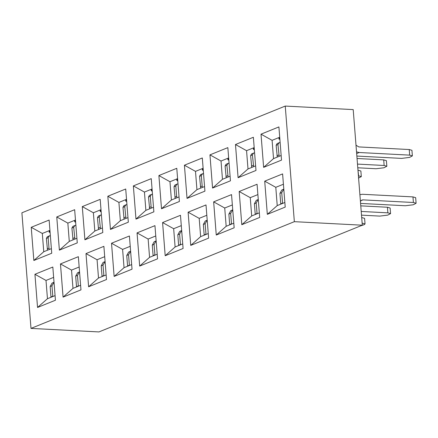 <?xml version="1.0" encoding="UTF-8"?>
<svg xmlns="http://www.w3.org/2000/svg" width="438" height="438" viewBox="0 0 438 438"><rect width="100%" height="100%" fill="white"/><g stroke="black" fill="none" stroke-linecap="round" stroke-linejoin="round"><path stroke-width="0.66" d="M21.9 212.802L285.248 106.073L294.347 221.672L30.999 328.401L21.9 212.802M281.519 160.111L263.627 167.36L261.015 134.17L278.902 126.921L281.519 160.111M267.322 214.346L264.711 181.157L282.603 173.908L285.215 207.097L267.322 214.346L277.227 205.597L275.792 187.322L264.711 181.157M255.984 170.459L238.091 177.708L235.48 144.518L253.372 137.269L255.984 170.459M241.792 224.694L239.181 191.505L257.073 184.256L259.685 217.445L241.792 224.694L251.697 215.939L250.257 197.669L239.181 191.505M230.454 180.806L212.561 188.055L209.95 154.866L227.842 147.617L230.454 180.806M216.262 235.042L213.651 201.852L231.538 194.603L234.155 227.787L216.262 235.042L226.167 226.287L224.727 208.017L213.651 201.852M204.924 191.149L187.031 198.403L184.42 165.214L202.312 157.965L204.924 191.149M190.733 245.389L188.116 212.2L206.008 204.946L208.619 238.135L190.733 245.389L200.637 236.635L199.197 218.365L188.116 212.2M179.394 201.496L161.502 208.751L158.89 175.561L176.782 168.307L179.394 201.496M165.197 255.737L162.586 222.548L180.478 215.293L183.089 248.483L165.197 255.737L175.107 246.983L173.667 228.713L162.586 222.548M153.864 211.844L135.972 219.099L133.36 185.909L151.252 178.655L153.864 211.844M139.667 266.08L137.056 232.896L154.948 225.641L157.56 258.831L139.667 266.08L149.572 257.33L148.137 239.06L137.056 232.896M128.329 222.192L110.442 229.441L107.825 196.257L125.717 189.002L128.329 222.192M114.137 276.427L111.526 243.243L129.418 235.989L132.03 269.178L114.137 276.427L124.042 267.678L122.602 249.403L111.526 243.243M102.799 232.54L84.906 239.789L82.295 206.599L100.187 199.35L102.799 232.54M88.607 286.775L85.996 253.586L103.888 246.337L106.5 279.526L88.607 286.775L98.512 278.026L97.072 259.75L85.996 253.586M77.269 242.887L59.376 250.136L56.765 216.947L74.657 209.698L77.269 242.887M63.077 297.123L60.466 263.933L78.353 256.684L80.97 289.874L63.077 297.123L72.982 288.374L71.542 270.098L60.466 263.933M51.739 253.235L33.846 260.484L31.235 227.295L49.127 220.046L51.739 253.235M37.542 307.471L34.93 274.281L52.823 267.032L55.434 300.222L37.542 307.471L47.452 298.716L46.012 280.446L34.93 274.281M281.158 155.517L273.531 158.611L263.627 167.36M273.531 158.611L272.091 140.335L261.015 134.17M272.091 140.335L279.718 137.247M275.792 187.322L283.413 184.234M284.853 202.504L277.227 205.597M255.622 165.865L248.001 168.959L238.091 177.708M248.001 168.959L246.561 150.683L235.48 144.518M246.561 150.683L254.188 147.595M250.257 197.669L257.883 194.581M259.323 212.852L251.697 215.939M230.092 176.213L222.466 179.301L212.561 188.055M222.466 179.301L221.031 161.031L209.95 154.866M221.031 161.031L228.658 157.943M224.727 208.017L232.354 204.929M233.793 223.199L226.167 226.287M204.562 186.561L196.936 189.649L187.031 198.403M196.936 189.649L195.501 171.378L184.42 165.214M195.501 171.378L203.123 168.285M199.197 218.365L206.824 215.272M208.258 233.547L200.637 236.635M179.032 196.908L171.406 199.996L161.502 208.751M171.406 199.996L169.966 181.726L158.89 175.561M169.966 181.726L177.593 178.633M173.667 228.713L181.294 225.619M182.728 243.895L175.107 246.983M153.503 207.256L145.876 210.344L135.972 219.099M145.876 210.344L144.436 192.074L133.36 185.909M144.436 192.074L152.063 188.981M148.137 239.06L155.758 235.967M157.198 254.243L149.572 257.33M127.967 217.604L120.346 220.692L110.442 229.441M120.346 220.692L118.906 202.422L107.825 196.257M118.906 202.422L126.533 199.328M122.602 249.403L130.228 246.315M131.668 264.585L124.042 267.678M102.437 227.946L94.816 231.04L84.906 239.789M94.816 231.04L93.376 212.764L82.295 206.599M93.376 212.764L101.003 209.676M97.072 259.75L104.698 256.663M106.138 274.933L98.512 278.026M76.907 238.294L69.281 241.387L59.376 250.136M69.281 241.387L67.846 223.112L56.765 216.947M67.846 223.112L75.467 220.024M71.542 270.098L79.168 267.01M80.608 285.28L72.982 288.374M51.377 248.642L43.751 251.735L33.846 260.484M43.751 251.735L42.316 233.459L31.235 227.295M42.316 233.459L49.937 230.372M46.012 280.446L53.639 277.358M55.073 295.628L47.452 298.716M360.419 201.332L361.81 200.062L362.949 199.87L413.401 202.493L412.963 196.897L362.511 194.28L359.894 194.658M412.963 196.897L415.662 197.669L416.1 203.265L413.231 204.781L405.364 205.75L360.584 203.424M416.1 203.265L413.401 202.493M279.904 139.64L279.214 138.846L278.924 139.114L279.011 137.532M356.86 156.065L401.635 158.392L409.503 157.423L412.372 155.906L409.672 155.134L409.234 149.539L358.782 146.922L356.001 145.186M409.234 149.539L411.934 150.311L412.372 155.906M356.527 151.86L359.22 152.512L409.672 155.134M361.219 211.455L387.871 212.841L387.433 207.245L360.775 205.86M387.433 207.245L390.127 208.017L390.57 213.613L387.701 215.129L379.828 216.098L361.509 215.146M390.57 213.613L387.871 212.841M254.374 149.988L253.684 149.194L253.394 149.462L253.482 147.88M357.78 167.787L376.105 168.739L383.973 167.77L386.842 166.254L384.142 165.482L383.704 159.886L357.052 158.501M383.704 159.886L386.404 160.658L386.842 166.254M357.49 164.097L384.142 165.482M362.138 223.177L361.7 217.582M360.365 225.981L364.181 224.661L365.04 223.96L362.341 223.183M361.897 217.593L364.597 218.365L365.04 223.96M228.844 160.335L228.149 159.541L227.864 159.81L227.952 158.227M358.443 178.118L361.312 176.602L358.613 175.824L357.972 170.223M358.175 170.234L360.868 171.006L361.312 176.602M334.835 236.328L339.477 234.45M203.314 170.683L202.619 169.889L202.334 170.158L202.422 168.575M309.305 246.676L313.947 244.793M177.784 181.031L177.089 180.237L176.804 180.505L176.892 178.918M283.775 257.024L288.418 255.14M152.249 191.373L151.559 190.585L151.274 190.853L151.362 189.265M258.245 267.372L262.882 265.488M126.719 201.721L126.029 200.933L125.739 201.201M232.709 277.719L237.352 275.836M101.189 212.069L100.499 211.28L100.209 211.543M207.179 288.067L211.822 286.184M75.659 222.416L74.964 221.623L74.679 221.891M181.65 298.409L186.292 296.531M50.129 232.764L49.434 231.97L49.149 232.239M283.802 189.167L281.716 192.638L282.603 203.418M282.537 203.084L280.758 203.878L279.931 193.404L281.82 189.993L283.802 189.145M277.287 157.089L276.148 145.328L277.051 143.642M276.148 145.328L277.933 144.54L279.165 156.322M277.933 144.54L279.126 142.722L279.997 142.498M279.822 138.6L279.214 138.846L279.291 137.417M258.272 199.514L256.186 202.986L257.073 213.766M257.007 213.432L255.228 214.22L254.401 203.752L256.285 200.341M255.228 214.22L255.266 214.494M251.751 167.436L250.618 155.676L251.521 153.99M250.618 155.676L252.403 154.888L253.635 166.67M252.403 154.888L253.597 153.07L254.467 152.846M254.292 148.947L253.684 149.194L253.761 147.765M232.742 209.862L230.656 213.333L231.538 224.114M231.478 223.78L229.698 224.568L228.871 214.1L230.755 210.689M229.698 224.568L229.736 224.842M226.222 177.784L225.088 166.024L225.992 164.338M225.088 166.024L226.868 165.236L228.105 177.018M226.868 165.236L228.067 163.418L228.937 163.193M228.762 159.295L228.149 159.541L228.231 158.113M207.212 220.204L205.126 223.681L206.008 234.456M205.948 234.127L204.163 234.916L203.341 224.448L205.225 221.037L207.207 220.183M204.163 234.916L204.207 235.19M200.692 188.126L199.558 176.372L200.462 174.685M199.558 176.372L201.338 175.583L202.159 186.03L202.575 187.365M201.338 175.583L202.537 173.766L203.402 173.536M203.232 169.643L202.619 169.889L202.701 168.46M181.677 230.552L179.596 234.029L180.478 244.804M180.418 244.475L178.633 245.264L177.812 234.795L179.695 231.384M178.633 245.264L178.671 245.537M175.162 198.474L174.028 186.719L174.932 185.033M174.028 186.719L175.808 185.926L176.629 196.377L177.045 197.713M175.808 185.926L177.007 184.108L177.872 183.883M177.702 179.991L177.089 180.237L177.171 178.808M156.147 240.9L154.061 244.377L154.948 255.151M154.888 254.823L153.103 255.611L152.276 245.138L154.165 241.732L156.147 240.878M153.103 255.611L153.141 255.885M149.632 208.822L148.493 197.067L149.396 195.375M148.493 197.067L150.278 196.273L151.099 206.72L151.515 208.061M150.278 196.273L151.471 194.456L152.342 194.231M152.167 190.338L151.559 190.585L151.636 189.156M130.617 251.248L128.531 254.719L129.418 265.499M129.352 265.171L127.573 265.959L126.746 255.485L128.63 252.08L130.617 251.226M127.573 265.959L127.611 266.233M124.102 219.17L122.963 207.415L123.866 205.723M122.963 207.415L124.748 206.621L125.98 218.409M124.748 206.621L125.941 204.803L126.812 204.579M126.637 200.681L126.029 200.933L126.106 199.504M105.087 261.596L103.001 265.067L103.888 275.847M103.822 275.513L102.043 276.307L101.216 265.833L103.1 262.428M102.043 276.307L102.081 276.581M98.566 229.517L97.433 217.757L98.336 216.071M97.433 217.757L99.218 216.969L100.45 228.756M99.218 216.969L100.412 215.151L101.282 214.927M101.107 211.028L100.499 211.28L100.576 209.846M79.557 271.943L77.471 275.414L78.353 286.195M78.293 285.861L76.508 286.655L75.686 276.181L77.57 272.77L79.552 271.921M73.037 239.865L71.903 228.105L72.807 226.419M71.903 228.105L73.683 227.317L74.92 239.099M73.683 227.317L74.882 225.499L75.752 225.274M75.577 221.376L74.964 221.623L75.046 220.194M54.027 282.291L51.941 285.762L52.823 296.542M52.763 296.208L50.978 297.002L50.156 286.529L52.04 283.118L54.022 282.269M47.507 250.213L46.373 238.453L47.277 236.766M46.373 238.453L48.153 237.664L48.974 248.111L49.39 249.446M48.153 237.664L49.352 235.847L50.217 235.622M50.047 231.724L49.434 231.97L49.516 230.541M285.248 106.073L353.203 109.599L362.297 225.198L98.95 331.927L30.999 328.401M294.347 221.672L362.297 225.198M362.949 199.87L360.857 200.719M356.658 153.552L359.22 152.512M279.931 193.404L281.716 192.638M278.754 154.986L276.975 155.802M254.401 203.752L256.186 202.986M253.224 165.334L251.445 166.15M228.871 214.1L230.656 213.333M227.694 175.682L225.909 176.498M203.341 224.448L205.126 223.681M202.159 186.03L200.38 186.84M177.812 234.795L179.596 234.029M176.629 196.377L174.85 197.188M152.276 245.138L154.061 244.377M151.099 206.72L149.32 207.535M126.746 255.485L128.531 254.719M125.569 217.067L123.79 217.883M101.216 265.833L103.001 265.067M100.039 227.415L98.26 228.231M75.686 276.181L77.471 275.414M74.509 237.763L72.724 238.579M50.156 286.529L51.941 285.762M48.974 248.111L47.194 248.926M279.225 142.679L277.084 143.626M256.301 200.336L258.272 199.493M253.695 153.026L251.554 153.973M230.766 210.683L232.742 209.84M228.165 163.374L226.024 164.321M202.635 173.722L200.489 174.669M179.706 231.379L181.677 230.53M177.105 184.064L174.959 185.017M151.57 194.412L149.429 195.364M125.826 199.613L125.739 201.19M126.04 204.76L123.899 205.712M103.116 262.422L105.087 261.574M100.297 209.961L100.209 211.538M100.51 215.107L98.369 216.06M74.767 220.309L74.679 221.885M74.98 225.455L72.839 226.408M49.237 230.656L49.149 232.233M49.45 235.803L47.304 236.75"/></g></svg>
